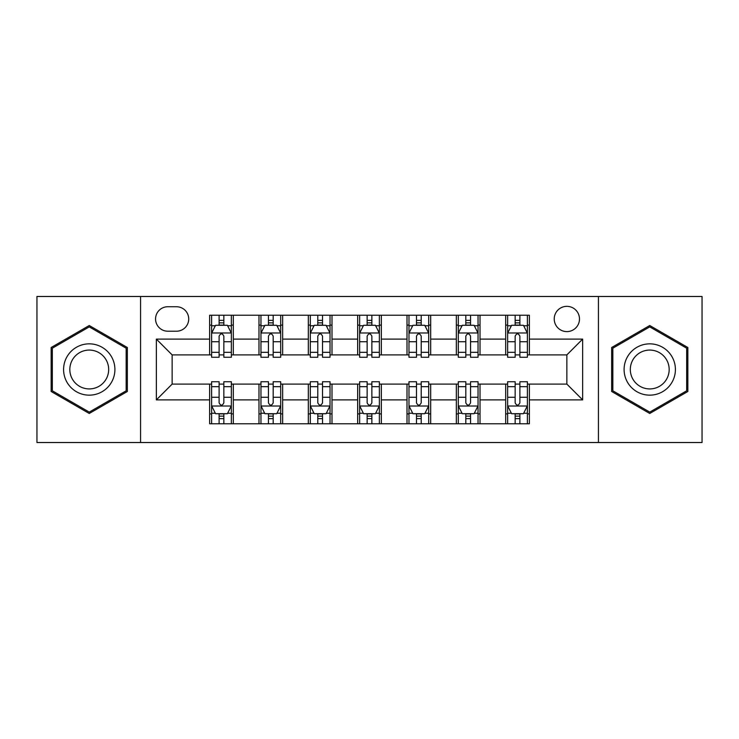 <?xml version="1.0" encoding="UTF-8"?>
<svg xmlns="http://www.w3.org/2000/svg" width="739" height="739" viewBox="0 0 739 739"><rect width="100%" height="100%" fill="white"/><g stroke="black" fill="none" stroke-linecap="round" stroke-linejoin="round"><path stroke-width="1.11" d="M566.859 306.343A12.628 12.628 0 0 0 554.232 318.98A12.628 12.628 0 0 0 566.859 331.608A12.628 12.628 0 0 0 579.487 318.98A12.628 12.628 0 0 0 566.859 306.343M598.433 442.522L702.05 442.522L702.05 296.478L598.433 296.478L598.433 442.522L140.567 442.522L140.567 296.478L36.95 296.478L36.95 442.522L140.567 442.522M167.799 331.211L176.482 331.211A12.24 12.24 0 0 0 188.722 318.98A12.24 12.24 0 0 0 176.482 306.74L167.799 306.74A12.24 12.24 0 0 0 155.559 318.98A12.24 12.24 0 0 0 167.799 331.211M598.433 296.478L140.567 296.478M209.636 399.891L156.354 399.891L156.354 339.109L209.636 339.109L209.636 354.896L172.141 354.896L172.141 384.104L209.636 384.104L209.636 423.77L529.364 423.77L529.364 384.104L566.859 384.104L566.859 354.896L529.364 354.896L529.364 339.109L582.646 339.109L582.646 399.891L529.364 399.891M529.364 339.109L529.364 315.23L209.636 315.23L209.636 339.109M505.679 315.23L505.679 354.896L507.647 354.896M515.148 354.896L519.886 354.896M527.387 354.896L529.364 354.896M505.679 354.896L478.05 354.896M456.342 315.23L456.342 354.896L458.309 354.896M465.81 354.896L470.549 354.896M456.342 354.896L428.703 354.896M406.995 315.23L406.995 354.896L408.972 354.896M416.473 354.896L421.212 354.896M406.995 354.896L379.366 354.896M357.658 315.23L357.658 354.896L359.634 354.896M367.135 354.896L371.865 354.896M357.658 354.896L330.028 354.896M308.32 315.23L308.32 354.896L310.297 354.896M317.788 354.896L322.527 354.896M308.32 354.896L280.691 354.896M258.983 315.23L258.983 354.896L260.95 354.896M268.451 354.896L273.19 354.896M258.983 354.896L231.353 354.896M209.636 354.896L211.613 354.896M219.113 354.896L223.852 354.896M209.636 384.104L211.613 384.104M219.113 384.104L223.852 384.104M231.353 384.104L233.321 384.104L233.321 423.77M260.95 384.104L233.321 384.104M268.451 384.104L273.19 384.104M280.691 384.104L282.658 384.104L282.658 423.77M310.297 384.104L282.658 384.104M317.788 384.104L322.527 384.104M330.028 384.104L332.005 384.104L332.005 423.77M359.634 384.104L332.005 384.104M367.135 384.104L371.865 384.104M379.366 384.104L381.342 384.104L381.342 423.77M408.972 384.104L381.342 384.104M416.473 384.104L421.212 384.104M428.703 384.104L430.68 384.104L430.68 423.77M458.309 384.104L430.68 384.104M465.81 384.104L470.549 384.104M478.05 384.104L480.017 384.104L480.017 423.77M507.647 384.104L480.017 384.104M515.148 384.104L519.886 384.104M527.387 384.104L529.364 384.104M233.321 315.23L233.321 354.896M209.636 325.095L211.613 325.095M219.113 325.095L223.852 325.095M231.353 325.095L233.321 325.095M209.636 413.905L211.613 413.905M219.113 413.905L223.852 413.905M231.353 413.905L233.321 413.905M258.983 384.104L258.983 423.77M282.658 315.23L282.658 354.896M258.983 325.095L260.95 325.095M268.451 325.095L273.19 325.095M280.691 325.095L282.658 325.095M258.983 413.905L260.95 413.905M268.451 413.905L273.19 413.905M280.691 413.905L282.658 413.905M308.32 384.104L308.32 423.77M308.32 413.905L310.297 413.905M317.788 413.905L322.527 413.905M330.028 413.905L332.005 413.905M332.005 315.23L332.005 354.896M308.32 325.095L310.297 325.095M317.788 325.095L322.527 325.095M330.028 325.095L332.005 325.095M357.658 384.104L357.658 423.77M357.658 413.905L359.634 413.905M367.135 413.905L371.865 413.905M379.366 413.905L381.342 413.905M381.342 315.23L381.342 354.896M357.658 325.095L359.634 325.095M367.135 325.095L371.865 325.095M379.366 325.095L381.342 325.095M406.995 384.104L406.995 423.77M406.995 413.905L408.972 413.905M416.473 413.905L421.212 413.905M428.703 413.905L430.68 413.905M430.68 315.23L430.68 354.896M406.995 325.095L408.972 325.095M416.473 325.095L421.212 325.095M428.703 325.095L430.68 325.095M456.342 384.104L456.342 423.77M456.342 413.905L458.309 413.905M465.81 413.905L470.549 413.905M478.05 413.905L480.017 413.905M480.017 315.23L480.017 354.896M456.342 325.095L458.309 325.095M465.81 325.095L470.549 325.095M478.05 325.095L480.017 325.095M505.679 384.104L505.679 423.77M505.679 413.905L507.647 413.905M515.148 413.905L519.886 413.905M527.387 413.905L529.364 413.905M505.679 325.095L507.647 325.095M515.148 325.095L519.886 325.095M527.387 325.095L529.364 325.095M172.141 354.896L156.354 339.109M172.141 384.104L156.354 399.891M582.646 339.109L566.859 354.896M582.646 399.891L566.859 384.104M89.253 413.48L127.339 391.494L127.339 347.506L89.253 325.52L51.157 347.506L51.157 391.494L89.253 413.48M687.843 347.506L649.747 325.52L611.661 347.506L611.661 391.494L649.747 413.48L687.843 391.494L687.843 347.506M223.852 320.356L219.113 320.356M231.353 352.318L223.852 352.318L223.852 357.26L231.353 357.26L231.353 333.187L227.4 325.289L215.557 325.289L211.613 333.187L211.613 357.26L219.113 357.26L219.113 352.318L211.613 352.318M211.613 333.187L211.613 315.23M231.353 333.187L231.353 315.23M219.113 325.289L219.113 315.23M223.852 315.23L223.852 325.289M223.852 352.318L223.852 336.143C222.273 333.104 220.693 333.104 219.113 336.143L219.113 352.318M219.113 418.643L223.852 418.643M211.613 386.682L219.113 386.682L219.113 381.74L211.613 381.74L211.613 405.813L215.557 413.711L227.4 413.711L231.353 405.813L231.353 381.74L223.852 381.74L223.852 386.682L231.353 386.682M231.353 405.813L231.353 423.77M211.613 405.813L211.613 423.77M223.852 413.711L223.852 423.77M219.113 423.77L219.113 413.711M219.113 386.682L219.113 402.857C220.693 405.896 222.263 405.896 223.852 402.857L223.852 386.682M273.19 320.356L268.451 320.356M280.691 352.318L273.19 352.318L273.19 357.26L280.691 357.26L280.691 333.187L276.737 325.289L264.904 325.289L260.95 333.187L260.95 357.26L268.451 357.26L268.451 352.318L260.95 352.318M260.95 333.187L260.95 315.23M280.691 333.187L280.691 315.23M268.451 325.289L268.451 315.23M273.19 315.23L273.19 325.289M273.19 352.318L273.19 336.143C271.61 333.104 270.031 333.104 268.451 336.143L268.451 352.318M322.527 320.356L317.788 320.356M330.028 352.318L322.527 352.318L322.527 357.26L330.028 357.26L330.028 333.187L326.084 325.289L314.241 325.289L310.297 333.187L310.297 357.26L317.788 357.26L317.788 352.318L310.297 352.318M310.297 333.187L310.297 315.23M330.028 333.187L330.028 315.23M317.788 325.289L317.788 315.23M322.527 315.23L322.527 325.289M322.527 352.318L322.527 336.143C320.948 333.104 319.377 333.104 317.788 336.143L317.788 352.318M371.865 320.356L367.135 320.356M379.366 352.318L371.865 352.318L371.865 357.26L379.366 357.26L379.366 333.187L375.421 325.289L363.579 325.289L359.634 333.187L359.634 357.26L367.135 357.26L367.135 352.318L359.634 352.318M359.634 333.187L359.634 315.23M379.366 333.187L379.366 315.23M367.135 325.289L367.135 315.23M371.865 315.23L371.865 325.289M371.865 352.318L371.865 336.143C370.294 333.104 368.715 333.104 367.135 336.143L367.135 352.318M268.451 418.643L273.19 418.643M260.95 386.682L268.451 386.682L268.451 381.74L260.95 381.74L260.95 405.813L264.904 413.711L276.737 413.711L280.691 405.813L280.691 381.74L273.19 381.74L273.19 386.682L280.691 386.682M280.691 405.813L280.691 423.77M260.95 405.813L260.95 423.77M273.19 413.711L273.19 423.77M268.451 423.77L268.451 413.711M268.451 386.682L268.451 402.857C270.031 405.896 271.61 405.896 273.19 402.857L273.19 386.682M317.788 418.643L322.527 418.643M310.297 386.682L317.788 386.682L317.788 381.74L310.297 381.74L310.297 405.813L314.241 413.711L326.084 413.711L330.028 405.813L330.028 381.74L322.527 381.74L322.527 386.682L330.028 386.682M330.028 405.813L330.028 423.77M310.297 405.813L310.297 423.77M322.527 413.711L322.527 423.77M317.788 423.77L317.788 413.711M317.788 386.682L317.788 402.857C319.368 405.896 320.948 405.896 322.527 402.857L322.527 386.682M367.135 418.643L371.865 418.643M359.634 386.682L367.135 386.682L367.135 381.74L359.634 381.74L359.634 405.813L363.579 413.711L375.421 413.711L379.366 405.813L379.366 381.74L371.865 381.74L371.865 386.682L379.366 386.682M379.366 405.813L379.366 423.77M359.634 405.813L359.634 423.77M371.865 413.711L371.865 423.77M367.135 423.77L367.135 413.711M367.135 386.682L367.135 402.857C368.706 405.896 370.285 405.896 371.865 402.857L371.865 386.682M421.212 320.356L416.473 320.356M428.703 352.318L421.212 352.318L421.212 357.26L428.703 357.26L428.703 333.187L424.759 325.289L412.916 325.289L408.972 333.187L408.972 357.26L416.473 357.26L416.473 352.318L408.972 352.318M408.972 333.187L408.972 315.23M428.703 333.187L428.703 315.23M416.473 325.289L416.473 315.23M421.212 315.23L421.212 325.289M421.212 352.318L421.212 336.143C419.632 333.104 418.052 333.104 416.473 336.143L416.473 352.318M416.473 418.643L421.212 418.643M408.972 386.682L416.473 386.682L416.473 381.74L408.972 381.74L408.972 405.813L412.916 413.711L424.759 413.711L428.703 405.813L428.703 381.74L421.212 381.74L421.212 386.682L428.703 386.682M428.703 405.813L428.703 423.77M408.972 405.813L408.972 423.77M421.212 413.711L421.212 423.77M416.473 423.77L416.473 413.711M416.473 386.682L416.473 402.857C418.052 405.896 419.623 405.896 421.212 402.857L421.212 386.682M111.469 356.669A25.653 25.653 0 0 0 76.422 347.284A25.653 25.653 0 0 0 67.027 382.331A25.653 25.653 0 0 0 102.074 391.716A25.653 25.653 0 0 0 111.469 356.669M106.074 359.791A19.426 19.426 0 0 0 79.535 352.679A19.426 19.426 0 0 0 72.431 379.209A19.426 19.426 0 0 0 98.961 386.321A19.426 19.426 0 0 0 106.074 359.791M89.253 412.113L52.34 390.811L52.34 348.189L89.253 326.887L126.157 348.189L126.157 390.811L89.253 412.113M649.747 395.153A25.653 25.653 0 0 0 675.409 369.5A25.653 25.653 0 0 0 649.747 343.847A25.653 25.653 0 0 0 624.095 369.5A25.653 25.653 0 0 0 649.747 395.153M649.747 388.926A19.426 19.426 0 0 0 669.174 369.5A19.426 19.426 0 0 0 649.747 350.074A19.426 19.426 0 0 0 630.321 369.5A19.426 19.426 0 0 0 649.747 388.926M612.843 348.189L649.747 326.887L686.66 348.189L686.66 390.811L649.747 412.113L612.843 390.811L612.843 348.189M470.549 320.356L465.81 320.356M478.05 352.318L470.549 352.318L470.549 357.26L478.05 357.26L478.05 333.187L474.096 325.289L462.263 325.289L458.309 333.187L458.309 357.26L465.81 357.26L465.81 352.318L458.309 352.318M458.309 333.187L458.309 315.23M478.05 333.187L478.05 315.23M465.81 325.289L465.81 315.23M470.549 315.23L470.549 325.289M470.549 352.318L470.549 336.143C468.969 333.104 467.39 333.104 465.81 336.143L465.81 352.318M465.81 418.643L470.549 418.643M458.309 386.682L465.81 386.682L465.81 381.74L458.309 381.74L458.309 405.813L462.263 413.711L474.096 413.711L478.05 405.813L478.05 381.74L470.549 381.74L470.549 386.682L478.05 386.682M478.05 405.813L478.05 423.77M458.309 405.813L458.309 423.77M470.549 413.711L470.549 423.77M465.81 423.77L465.81 413.711M465.81 386.682L465.81 402.857C467.39 405.896 468.969 405.896 470.549 402.857L470.549 386.682M519.886 320.356L515.148 320.356M527.387 352.318L519.886 352.318L519.886 357.26L527.387 357.26L527.387 333.187L523.443 325.289L511.6 325.289L507.647 333.187L507.647 357.26L515.148 357.26L515.148 352.318L507.647 352.318M507.647 333.187L507.647 315.23M527.387 333.187L527.387 315.23M515.148 325.289L515.148 315.23M519.886 315.23L519.886 325.289M519.886 352.318L519.886 336.143C518.307 333.104 516.737 333.104 515.148 336.143L515.148 352.318M515.148 418.643L519.886 418.643M507.647 386.682L515.148 386.682L515.148 381.74L507.647 381.74L507.647 405.813L511.6 413.711L523.443 413.711L527.387 405.813L527.387 381.74L519.886 381.74L519.886 386.682L527.387 386.682M527.387 405.813L527.387 423.77M507.647 405.813L507.647 423.77M519.886 413.711L519.886 423.77M515.148 423.77L515.148 413.711M515.148 386.682L515.148 402.857C516.727 405.896 518.307 405.896 519.886 402.857L519.886 386.682M258.983 399.891L233.321 399.891M258.983 339.109L233.321 339.109M308.32 339.109L282.658 339.109M308.32 399.891L282.658 399.891M357.658 339.109L332.005 339.109M357.658 399.891L332.005 399.891M406.995 339.109L381.342 339.109M406.995 399.891L381.342 399.891M456.342 339.109L430.68 339.109M456.342 399.891L430.68 399.891M505.679 339.109L480.017 339.109M505.679 399.891L480.017 399.891M231.252 332.984L211.714 332.984M211.613 325.77L215.326 325.77M227.64 325.77L231.353 325.77M219.113 341.732L211.613 341.732M231.353 341.732L223.852 341.732M223.852 322.869L219.113 322.869M211.714 406.016L231.252 406.016M231.353 413.23L227.64 413.23M215.326 413.23L211.613 413.23M223.852 397.268L231.353 397.268M211.613 397.268L219.113 397.268M219.113 416.131L223.852 416.131M280.589 332.984L261.052 332.984M260.95 325.77L264.664 325.77M276.977 325.77L280.691 325.77M268.451 341.732L260.95 341.732M280.691 341.732L273.19 341.732M273.19 322.869L268.451 322.869M329.927 332.984L310.389 332.984M310.297 325.77L314.001 325.77M326.315 325.77L330.028 325.77M317.788 341.732L310.297 341.732M330.028 341.732L322.527 341.732M322.527 322.869L317.788 322.869M379.273 332.984L359.727 332.984M359.634 325.77L363.339 325.77M375.661 325.77L379.366 325.77M367.135 341.732L359.634 341.732M379.366 341.732L371.865 341.732M371.865 322.869L367.135 322.869M261.052 406.016L280.589 406.016M280.691 413.23L276.977 413.23M264.664 413.23L260.95 413.23M273.19 397.268L280.691 397.268M260.95 397.268L268.451 397.268M268.451 416.131L273.19 416.131M310.389 406.016L329.927 406.016M330.028 413.23L326.315 413.23M314.001 413.23L310.297 413.23M322.527 397.268L330.028 397.268M310.297 397.268L317.788 397.268M317.788 416.131L322.527 416.131M359.727 406.016L379.273 406.016M379.366 413.23L375.661 413.23M363.339 413.23L359.634 413.23M371.865 397.268L379.366 397.268M359.634 397.268L367.135 397.268M367.135 416.131L371.865 416.131M428.611 332.984L409.073 332.984M408.972 325.77L412.685 325.77M424.999 325.77L428.703 325.77M416.473 341.732L408.972 341.732M428.703 341.732L421.212 341.732M421.212 322.869L416.473 322.869M409.073 406.016L428.611 406.016M428.703 413.23L424.999 413.23M412.685 413.23L408.972 413.23M421.212 397.268L428.703 397.268M408.972 397.268L416.473 397.268M416.473 416.131L421.212 416.131M477.948 332.984L458.411 332.984M458.309 325.77L462.023 325.77M474.336 325.77L478.05 325.77M465.81 341.732L458.309 341.732M478.05 341.732L470.549 341.732M470.549 322.869L465.81 322.869M458.411 406.016L477.948 406.016M478.05 413.23L474.336 413.23M462.023 413.23L458.309 413.23M470.549 397.268L478.05 397.268M458.309 397.268L465.81 397.268M465.81 416.131L470.549 416.131M527.286 332.984L507.748 332.984M507.647 325.77L511.36 325.77M523.674 325.77L527.387 325.77M515.148 341.732L507.647 341.732M527.387 341.732L519.886 341.732M519.886 322.869L515.148 322.869M507.748 406.016L527.286 406.016M527.387 413.23L523.674 413.23M511.36 413.23L507.647 413.23M519.886 397.268L527.387 397.268M507.647 397.268L515.148 397.268M515.148 416.131L519.886 416.131"/></g></svg>
